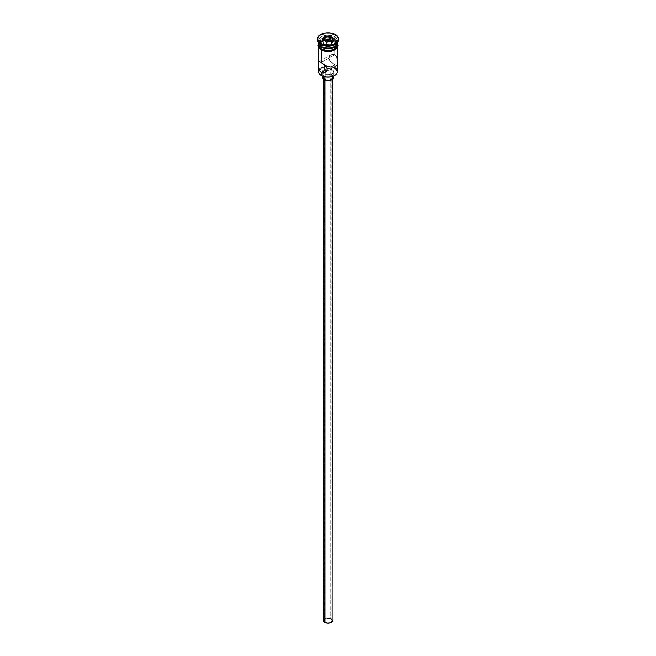 <?xml version="1.0" encoding="UTF-8"?>
<svg xmlns="http://www.w3.org/2000/svg" width="656" height="656" viewBox="0 0 656 656"><rect width="100%" height="100%" fill="white"/><g stroke="black" fill="none" stroke-linecap="round" stroke-linejoin="round"><path stroke-width="0.49" stroke-dasharray="3.28 2.46" d="M334.568 75.481A9.069 5.24 0 0 0 334.412 68.167L334.732 64.78L330.772 67.068L330.772 619.01A3.92 2.263 0 0 0 326.499 618.526A3.92 2.263 0 0 0 324.08 620.617A3.92 2.263 0 0 0 325.228 622.216L325.228 70.266L325.228 622.216L329.501 622.708L331.264 621.872L331.92 620.617L330.181 618.731L326.499 618.526L324.154 620.174L324.376 621.478L325.228 622.216A3.92 2.263 0 0 0 329.501 622.708A3.92 2.263 0 0 0 331.92 620.617A3.92 2.263 0 0 0 330.772 619.01L330.772 67.068L330.165 66.74L330.772 67.068L334.732 64.78L337.069 65.51L337.487 63.181L336.717 57.269L334.732 54.719L332.813 54.268L330.895 54.85L329.394 56.244L328.779 58.163L330.066 61.082L334.732 64.78L334.732 66.863M329.468 66.412L328.738 66.117L329.468 66.412M327.992 65.862L328.738 66.117L327.992 65.862M326.532 65.616L327.246 65.69L326.532 65.616M325.228 65.912L325.843 65.682L325.228 65.912M324.835 79.187L324.835 80.024L324.835 79.187L327.123 79.893L329.714 79.745L331.723 78.794L332.477 77.359A4.477 2.583 180 0 1 329.714 79.745A4.477 2.583 180 0 1 324.835 79.187A4.477 2.583 180 0 1 323.523 77.359L324.835 79.187M331.165 75.53A4.477 2.583 180 0 1 332.477 77.359L331.165 75.53L328 74.768L324.835 75.53L323.523 77.359A4.477 2.583 180 0 1 326.286 74.964A4.477 2.583 180 0 1 331.165 75.53L331.165 618.78L331.165 75.53M332.477 620.617A4.477 2.583 0 0 0 331.165 618.78A4.477 2.583 0 0 0 326.286 618.223A4.477 2.583 0 0 0 323.523 620.617M324.039 74.153L324.039 76.58L324.039 74.153L326.909 75.038L330.14 74.858L332.658 73.661L333.601 71.865A5.601 3.231 180 0 1 330.14 74.858A5.601 3.231 180 0 1 324.039 74.153A5.601 3.231 180 0 1 322.76 73.005A5.601 3.231 180 0 1 322.399 71.865L324.039 74.153M331.961 69.585A5.601 3.231 180 0 1 333.601 71.865L331.961 69.585L328 68.634L324.039 69.585L322.399 71.865A5.601 3.231 180 0 1 325.86 68.88A5.601 3.231 180 0 1 331.961 69.585L331.961 75.071L331.961 69.585M333.601 77.359A5.601 3.231 0 0 0 331.961 75.071A5.601 3.231 0 0 0 325.86 74.366A5.601 3.231 0 0 0 322.399 77.359M336.216 56.227L334.732 54.719L334.732 42.009L334.732 54.719L321.268 62.492L334.732 54.719L333.797 54.35L331.821 54.44L330.066 55.465L328.935 57.162L328.943 59.179L330.066 61.082L332.813 63.525L336.216 65.493L337.299 65.247M318.8 61.869L330.903 54.842M334.486 46.625A8.848 5.109 0 0 0 334.257 39.54L334.732 38.712A9.52 5.494 180 0 1 337.52 42.599A9.52 5.494 0 0 0 334.732 38.712L334.732 36.884L335.528 35.514A10.644 6.142 180 0 1 338.611 39.401A10.644 6.142 0 0 0 335.528 35.514L335.528 34.596L335.528 35.514A10.644 6.142 0 0 0 323.925 34.186A10.644 6.142 0 0 0 317.356 39.86M334.732 44.657A9.52 5.494 0 0 0 334.732 36.884A9.52 5.494 180 0 1 337.52 40.77A9.52 5.494 180 0 1 335.109 44.428M318.48 47.642L318.48 45.895A9.52 5.494 180 0 1 318.513 45.436A9.52 5.494 180 0 1 324.728 40.729A9.52 5.494 180 0 1 334.732 42.009L336.799 43.788L337.34 46.97L335.913 48.946L333.289 50.463L328 51.389L324.359 50.971L321.268 50.053L318.66 46.97L319.201 43.788L322.711 41.32L326.139 40.5L329.861 40.5L334.732 42.009A9.52 5.494 180 0 1 337.487 45.436A9.52 5.494 180 0 1 337.52 45.895A9.52 5.494 180 0 1 331.641 50.971A9.52 5.494 180 0 1 321.268 49.782A9.52 5.494 180 0 1 318.48 45.895L318.66 44.821M337.52 71.504A9.52 5.494 0 0 0 334.732 67.617A9.52 5.494 0 0 0 324.712 66.346A9.52 5.494 0 0 0 319.111 69.528A9.52 5.494 0 0 0 318.48 71.504M318.48 43.148L319.201 41.049L321.268 39.262L326.139 37.761L329.861 37.761L334.732 39.262L334.732 41.09L336.799 42.878L337.52 44.977A9.52 5.494 0 0 0 334.732 41.09L334.732 39.262A9.52 5.494 180 0 1 337.512 42.878M319.874 42.911A9.635 5.56 0 0 0 321.186 49.823A9.635 5.56 0 0 0 334.814 49.823A9.635 5.56 0 0 0 334.814 41.959L329.878 40.442L324.31 40.754L319.989 42.804L318.365 45.895M334.814 41.049L329.878 39.524L324.31 39.844L319.989 41.894L318.48 44.132A9.635 5.56 180 0 1 325.007 39.696A9.635 5.56 180 0 1 334.814 41.049L337.52 44.132M319.111 69.528A9.52 5.494 180 0 1 324.712 66.346A9.52 5.494 180 0 1 334.732 67.617L334.412 68.167A9.069 5.24 0 0 0 324.269 67.092A9.069 5.24 0 0 0 319.374 70.241A9.069 5.24 0 0 0 321.588 75.571L319.103 72.89L319.62 69.864L322.957 67.511L328 66.633L333.043 67.511L336.38 69.864L336.897 72.89L334.412 75.571M317.389 39.401A10.644 6.142 180 0 1 324.294 34.096A10.644 6.142 180 0 1 335.528 35.514L334.732 36.884A9.52 5.494 0 0 0 321.268 36.884A9.52 5.494 0 0 0 321.268 44.657A9.52 5.494 180 0 1 318.48 40.77A9.52 5.494 180 0 1 324.359 35.695A9.52 5.494 180 0 1 334.732 36.884L334.732 38.712A9.52 5.494 0 0 0 324.359 37.523A9.52 5.494 0 0 0 318.48 42.599A9.52 5.494 180 0 1 324.359 37.523A9.52 5.494 180 0 1 334.732 38.712L334.257 39.54L329.73 38.138L326.27 38.138L321.743 39.54L319.825 41.197L319.152 43.148L319.825 45.108L321.743 46.765A8.848 5.109 0 0 1 321.743 39.54A8.848 5.109 0 0 1 334.257 39.54L336.175 41.197L336.848 43.148L336.175 45.108L334.257 46.765M318.488 42.878A9.52 5.494 180 0 1 324.581 38.023A9.52 5.494 180 0 1 334.732 39.262L336.799 41.049L337.52 43.148M334.732 41.09A9.52 5.494 0 0 0 324.359 39.901A9.52 5.494 0 0 0 318.48 44.977L320.087 41.927L324.359 39.901L329.861 39.59L334.732 41.09M322.645 50.52L324.31 51.029M331.69 51.029L333.355 50.52M336.011 48.987L336.897 48.019M337.635 45.895L336.897 43.763L334.814 41.959M319.103 48.019L321.186 49.823M337.34 44.821L337.52 47.642M337.471 62.082L336.717 57.269M336.725 65.592L325.097 72.431M331.272 67.379L330.772 67.068L331.272 67.379M331.854 67.912L331.92 620.617M330.772 69.118L330.165 69.462L330.772 69.118M329.476 69.807L328.754 70.126L329.476 69.807M328.008 70.389L328.754 70.126L328.008 70.389M326.532 70.61L327.262 70.561L326.532 70.61M322.506 76.727L324.039 75.071L328 74.12L331.961 75.071L333.494 76.727M323.859 619.625L325.507 618.46L328 618.026L330.493 618.46L332.141 619.625M326.696 45.412L331.567 44.657L331.567 41.369L326.696 42.123L326.696 45.412L326.696 42.123L323.129 40.065L323.129 43.353L326.696 45.412L331.567 44.657L332.871 41.845L331.665 41.156L332.871 41.845L332.871 38.556L332.871 41.845L331.567 44.657L331.567 41.369L326.696 42.123L322.629 39.778L323.129 40.065L323.129 43.353L326.696 45.412M324.335 40.762L323.129 43.353L324.335 40.762M324.08 68.126L324.08 620.617M332.477 77.359L332.477 79.294M333.601 71.865L333.601 75.989M337.52 40.77L337.52 42.599M318.48 43.23L323.252 40.008L328.098 39.319L332.567 39.959L335.093 41.016L337.52 43.23M318.48 40.77L318.48 42.599M322.399 71.865L322.399 75.989M323.523 77.359L323.523 79.294"/><path stroke-width="0.98" d="M334.732 66.863L334.732 67.617A9.52 5.494 180 0 1 334.732 75.391A9.52 5.494 180 0 1 321.268 75.391L321.588 75.571A9.069 5.24 0 0 0 334.412 75.571A9.069 5.24 0 0 0 334.568 75.481M325.228 65.912L325.843 65.682L325.228 65.912M324.367 66.855L324.154 67.478L324.367 66.855M324.146 68.757L325.228 70.266L324.08 68.117M324.835 80.024L324.835 622.446A4.477 2.583 0 0 0 329.714 623.003A4.477 2.583 0 0 0 332.477 620.617L331.723 622.052L329.714 623.003L327.123 623.151L324.835 622.446L324.835 80.024M324.039 76.58L324.039 79.638A5.601 3.231 0 0 0 330.14 80.344A5.601 3.231 0 0 0 333.601 77.359L331.961 79.638L326.909 80.524L324.039 79.638L324.039 76.58M325.105 72.422L323.187 73.013L321.268 72.554L321.268 75.391L321.268 72.554L325.228 70.266L321.268 72.554L319.275 70.003L318.578 66.395L318.709 62.025L319.784 61.787L322.203 63.066L326.606 67.125L327.221 69.118L326.606 71.037L324.171 72.832L322.194 72.923L319.784 71.037L318.8 68.249L318.709 62.025L319.283 61.68L321.268 62.492L321.268 50.053L321.268 62.492L325.105 65.329L327.065 68.101L327.057 70.118L325.097 72.431M317.356 38.942L317.356 39.86A10.644 6.142 0 0 0 320.472 44.206L320.472 43.288A10.644 6.142 180 0 1 317.356 38.942A10.644 6.142 180 0 1 323.925 33.267A10.644 6.142 180 0 1 335.528 34.596L330.075 32.915L325.925 32.915L322.088 33.833L318.168 36.597L317.561 40.139L320.472 43.288L323.925 44.616L330.075 44.969L333.912 44.05L337.832 41.295L338.644 38.942L337.832 36.597L335.528 34.596A10.644 6.142 180 0 1 338.644 38.942A10.644 6.142 180 0 1 332.075 44.616A10.644 6.142 180 0 1 320.472 43.288L320.472 44.206A10.644 6.142 0 0 0 332.075 45.535A10.644 6.142 0 0 0 338.644 39.86A10.644 6.142 0 0 0 338.611 39.401A10.644 6.142 180 0 1 335.528 44.206A10.644 6.142 180 0 1 320.472 44.206L321.268 44.657L321.268 46.486A9.52 5.494 0 0 0 331.641 47.683A9.52 5.494 0 0 0 337.52 42.599A9.52 5.494 180 0 1 334.732 46.486A9.52 5.494 180 0 1 321.268 46.486L321.743 46.765A8.848 5.109 0 0 0 334.257 46.765A8.848 5.109 0 0 0 334.486 46.625M335.109 44.428A9.52 5.494 180 0 1 321.268 44.657A9.52 5.494 0 0 0 334.732 44.657L335.528 44.206M318.48 47.642L318.48 71.504A9.52 5.494 0 0 0 321.268 75.391A9.52 5.494 0 0 0 331.641 76.58A9.52 5.494 0 0 0 337.52 71.504L337.52 47.642M337.512 42.878A9.52 5.494 180 0 1 337.52 43.148A9.52 5.494 180 0 1 331.641 48.232A9.52 5.494 180 0 1 321.268 47.035L321.268 48.864A9.52 5.494 0 0 0 331.641 50.061A9.52 5.494 0 0 0 337.52 44.977L336.799 47.084L333.289 49.553L329.861 50.373L326.139 50.373L321.268 48.864L321.268 47.035L318.66 44.223L318.66 42.074M337.348 43.64A9.635 5.56 180 0 1 332.74 49.823A9.635 5.56 180 0 1 321.186 48.913L320.907 49.856L321.186 48.913A9.635 5.56 180 0 1 318.48 44.132M331.838 40.795A9.635 5.56 0 0 0 319.874 42.911M334.732 75.391L331.469 76.711L328 77.105L324.531 76.711L321.268 75.391A9.52 5.494 180 0 1 319.111 69.528L319.111 69.528M324.064 36.67L329.443 35.842L333.371 38.114L331.936 41.213L326.557 42.041L322.629 39.778L324.064 36.67L322.629 39.778L326.557 42.041L331.936 41.213L333.371 38.114L331.616 41.262L333.371 38.114L329.443 35.842L324.064 36.67L324.335 40.762L324.433 37.253L329.304 36.498L329.304 39.786L324.433 40.541L329.304 39.786L329.304 36.498L332.871 38.556L329.304 36.498L329.443 35.842L329.304 36.498L324.433 37.253L324.064 36.67M321.268 46.486L321.743 46.765L321.268 46.486A9.52 5.494 180 0 1 318.48 42.599A9.52 5.494 0 0 0 321.268 46.486L321.268 44.657L320.472 44.206A10.644 6.142 180 0 1 317.389 39.401M337.34 42.074L336.799 45.256L333.289 47.724L329.861 48.544L326.139 48.544L321.268 47.035A9.52 5.494 180 0 1 318.48 43.148A9.52 5.494 180 0 1 318.488 42.878M321.743 46.765L324.613 47.872L328 48.257L331.387 47.872L334.732 46.486M318.48 44.977A9.52 5.494 0 0 0 321.268 48.864L318.66 46.051L318.48 43.148M337.446 43.895L337.446 46.068L334.814 48.913L331.69 50.118L328 50.545L324.31 50.118L321.186 48.913L318.554 46.068L318.554 43.895M321.186 49.823L322.645 50.52M324.31 51.029L328 51.455L331.69 51.029M333.355 50.52L336.011 48.987M336.897 48.019L337.635 45.895M318.365 45.895L319.103 48.019M318.48 45.895L318.66 44.821M337.34 44.821L337.52 45.895M321.268 44.657L320.472 44.206M336.717 57.269L336.216 56.227M337.291 59.639L337.2 59.024M337.299 65.247L337.471 62.082M326.532 70.61L327.262 70.561L326.532 70.61M325.228 70.266L325.843 70.512L325.228 70.266M322.399 75.989L322.399 77.359A5.601 3.231 0 0 0 324.039 79.638L322.506 77.99L322.826 76.121M333.174 76.121L333.601 77.359L333.601 75.989M323.523 79.294L323.523 620.617A4.477 2.583 0 0 0 324.835 622.446L323.605 621.117L323.859 619.625M332.141 619.625L332.477 79.294M323.129 40.065L324.433 37.253L323.129 40.065M331.665 41.156L329.304 39.786L331.665 41.156M337.52 43.148L337.52 44.977M338.644 38.942L338.644 39.86M337.52 43.23L338.193 45.543L337.701 47.347L335.347 49.7L331.395 51.217L328.369 51.553L324.884 51.266L320.907 49.856L318.316 47.371L317.807 45.305L318.48 43.23"/></g></svg>
